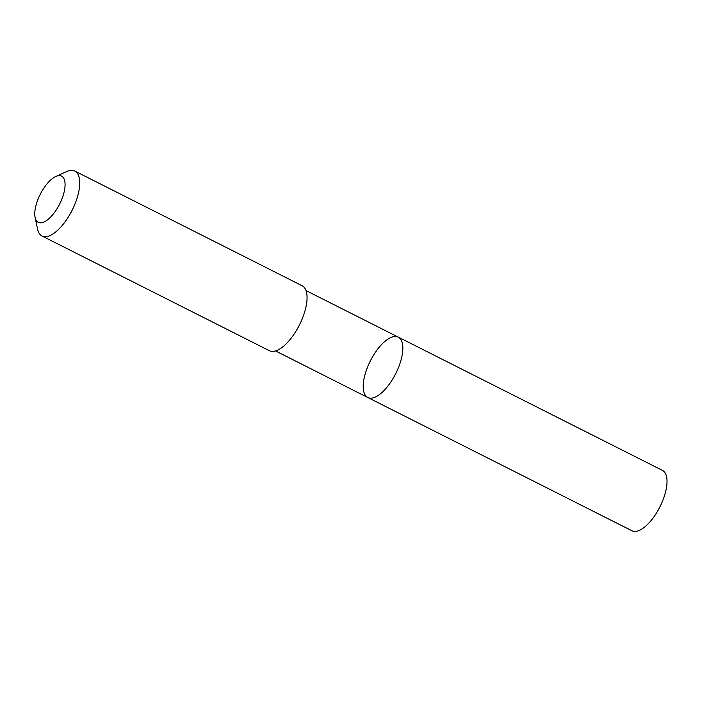 <?xml version="1.0" encoding="UTF-8"?>
<svg xmlns="http://www.w3.org/2000/svg" width="702" height="702" viewBox="0 0 702 702"><rect width="100%" height="100%" fill="white"/><g stroke="black" fill="none" stroke-linecap="round" stroke-linejoin="round"><path stroke-width="1.05" d="M367.55 397.367A33.819 14.189 116.8 0 1 370.507 360.617A33.819 14.189 116.8 0 1 398.253 337.1A33.819 14.189 116.8 0 1 395.691 373.692A33.819 14.189 116.8 0 1 367.787 397.499A33.819 14.189 116.8 0 1 367.55 397.367M631.721 530.659A33.828 14.189 -63.2 0 0 631.958 530.782A33.828 14.189 -63.2 0 0 659.713 507.265A33.828 14.189 -63.2 0 0 662.67 470.516A33.828 14.189 -63.2 0 0 662.434 470.384L398.253 337.1A33.819 14.189 116.8 0 1 395.691 373.692A33.819 14.189 116.8 0 1 367.787 397.499L631.958 530.782M35.1 217.462L37.601 229.15A36.372 15.26 -63.2 0 0 42.041 236.004L269.357 350.693A36.372 15.26 -63.2 0 0 299.21 325.403A36.372 15.26 -63.2 0 0 302.387 285.881A36.372 15.26 -63.2 0 0 302.123 285.749L74.807 171.051A36.372 15.26 -63.2 0 0 66.655 171.551L55.774 176.492A25.869 10.855 -63.2 0 0 40.225 194.349A25.869 10.855 -63.2 0 0 35.1 217.462A25.869 10.855 -63.2 0 0 56.423 209.679A25.869 10.855 -63.2 0 0 61.75 176.237A25.869 10.855 -63.2 0 0 55.774 176.492M42.041 236.004A36.372 15.26 -63.2 0 0 71.885 210.714A36.372 15.26 -63.2 0 0 75.061 171.191A36.372 15.26 -63.2 0 0 74.807 171.051M275.526 350.939L367.787 397.499M305.993 290.558L398.253 337.1"/></g></svg>

